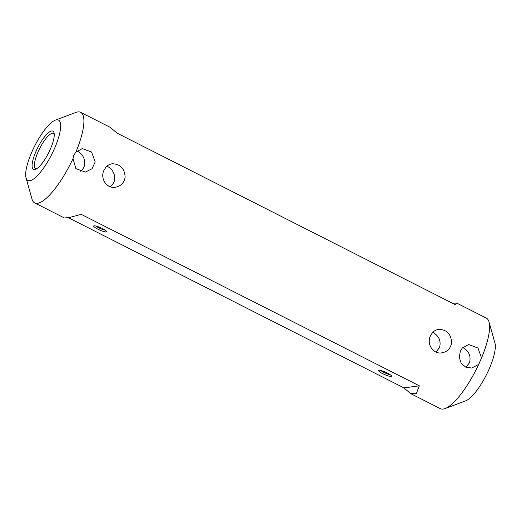 <?xml version="1.0" encoding="UTF-8"?>
<svg xmlns="http://www.w3.org/2000/svg" width="521" height="521" viewBox="0 0 521 521"><rect width="100%" height="100%" fill="white"/><g stroke="black" fill="none" stroke-linecap="round" stroke-linejoin="round"><path stroke-width="0.78" d="M430.418 335.915L432.293 332.919C434.039 330.9 436.168 329.715 438.675 329.357C446.771 329.559 451.082 334.013 451.616 342.714C450.672 348.386 447.402 351.766 441.795 352.847C432.984 354.43 426.432 343.88 430.418 335.915M125.138 177.127C124.2 182.799 120.924 186.179 115.317 187.26C106.505 188.843 99.954 178.293 103.946 170.328L105.815 167.332C107.567 165.32 109.69 164.135 112.204 163.776C120.292 163.972 124.604 168.426 125.138 177.127M55.337 120.143L75.91 112.432A50.778 14.249 116.9 0 1 80.631 112.334A50.778 14.249 116.9 0 1 75.877 152.145L82.259 148.583L91.585 152.047L95.193 161.94L92.048 168.739L85.379 172.073L75.877 168.635L73.005 158.644A50.778 14.249 116.9 0 1 34.692 202.91A50.778 14.249 116.9 0 1 31.976 199.042L26.05 177.889A33.852 9.502 -63.1 0 0 54.386 148.785A33.852 9.502 -63.1 0 0 55.337 120.143A33.852 9.502 -63.1 0 0 34.699 145.978A33.852 9.502 -63.1 0 0 26.05 177.889M68.375 217.687L403.912 387.865L410.613 393.57L440.369 408.666A50.778 14.249 -63.1 0 0 445.09 408.568A50.778 14.249 -63.1 0 0 478.688 364.4L471.739 368.034L465.728 367.155L461.163 363.189L459.268 357.308L460.362 351.102L462.238 348.1L468.62 344.544L477.939 348.002L481.554 357.901A50.778 14.249 -63.1 0 0 489.024 321.958A50.778 14.249 -63.1 0 0 486.308 318.09L456.546 303.001L452.625 303.313M410.613 393.57L416.422 393.316L419.327 385.82L81.263 214.359L69.632 217.426L64.454 217.999L34.692 202.91M80.631 112.334L110.387 127.43L117.088 133.135L455.152 304.596L456.546 303.001M489.024 321.958L494.95 343.111A33.852 9.502 116.9 0 1 489.974 367.077A33.852 9.502 116.9 0 1 489.043 369.239A33.852 9.502 116.9 0 1 465.663 400.857L445.09 408.568M50.276 149.332A21.439 6.018 116.9 0 1 35.467 169.351A21.439 6.018 116.9 0 1 37.805 147.554A21.439 6.018 116.9 0 1 54.015 132.783A21.439 6.018 116.9 0 1 50.276 149.332M419.327 385.82L403.912 387.865M391.095 376.436A7.053 1.283 23.8 0 1 383.039 373.844A7.053 1.283 23.8 0 1 378.813 370.359A7.053 1.283 23.8 0 1 385.579 372.202A7.053 1.283 23.8 0 1 391.499 375.954A7.053 1.283 23.8 0 1 391.095 376.436M106.154 231.91A7.053 1.283 23.8 0 1 98.098 229.318A7.053 1.283 23.8 0 1 93.871 225.84A7.053 1.283 23.8 0 1 100.631 227.684A7.053 1.283 23.8 0 1 106.551 231.435A7.053 1.283 23.8 0 1 106.154 231.91M465.872 367.22L469.434 362.877C471.238 356.305 469.024 351.18 462.791 347.5M435.927 352.033L439.49 347.689C441.294 341.118 439.086 335.993 432.847 332.313M54.223 134.014A19.746 5.542 -63.1 0 0 53.552 133.396A19.746 5.542 -63.1 0 0 38.079 151.878A19.746 5.542 -63.1 0 0 35.688 168.622A19.746 5.542 -63.1 0 0 36.581 168.791M109.951 186.655C118.098 181.64 114.933 169.52 106.916 166.212M80.013 171.468C88.16 166.453 84.988 154.333 76.971 151.025M75.877 152.145L73.813 155.167L73.005 158.644M478.688 364.4L481.554 357.901M95.923 226.01A5.64 1.022 -156.2 0 0 100.266 228.517A5.64 1.022 -156.2 0 0 105.04 230.035M380.871 370.535A5.64 1.022 -156.2 0 0 385.208 373.043A5.64 1.022 -156.2 0 0 389.982 374.553"/></g></svg>
